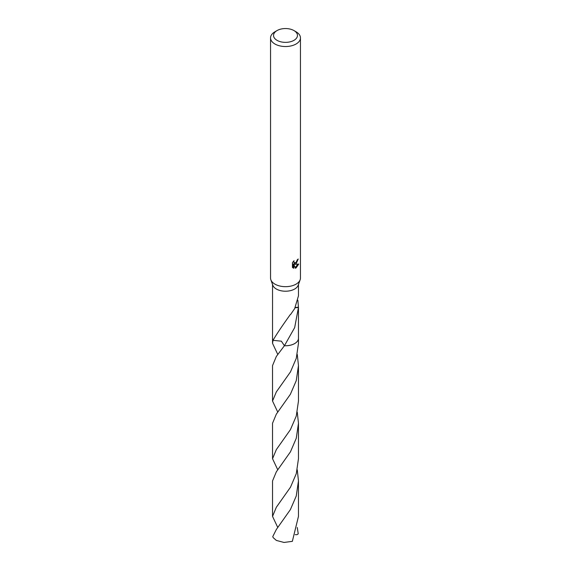 <?xml version="1.0" encoding="UTF-8"?>
<svg xmlns="http://www.w3.org/2000/svg" width="571" height="571" viewBox="0 0 571 571"><rect width="100%" height="100%" fill="white"/><g stroke="black" fill="none" stroke-linecap="round" stroke-linejoin="round"><path stroke-width="0.86" d="M293.958 30.57L296.078 31.798A14.953 8.636 180 0 1 300.453 37.9L300.453 278.034A14.953 8.636 180 0 1 300.146 279.783A14.953 8.636 180 0 1 296.078 284.144A14.953 8.636 180 0 1 281.21 286.307A14.953 8.636 180 0 1 270.854 279.783A14.953 8.636 180 0 1 270.547 278.034L270.547 37.9A14.953 8.636 180 0 1 274.922 31.798L277.042 30.57A11.962 6.909 180 0 1 293.958 30.57A11.962 6.909 180 0 1 293.958 40.341A11.962 6.909 180 0 1 277.042 40.341A11.962 6.909 180 0 1 277.042 30.57L274.922 31.798M300.146 279.783L298.19 285.25A12.962 7.48 180 0 1 294.665 289.026A12.962 7.48 180 0 1 281.781 290.903A12.962 7.48 180 0 1 272.81 285.25L270.854 279.783M296.071 263.795L294.643 264.33L298.74 264.066L296.078 267.949L295.371 268.242L293.822 264.373L293.822 268.277L292.452 267.471L292.452 262.66L294.029 260.711L293.815 261.668L294.393 262.81L296.078 262.496L297.313 259.769A14.953 8.636 0 0 0 298.226 259.013L296.071 263.795M300.453 37.9A14.953 8.636 180 0 1 296.078 44.003A14.953 8.636 180 0 1 279.776 45.873A14.953 8.636 180 0 1 270.547 37.9M298.462 337.982A12.969 7.487 180 0 1 298.469 338.275A12.962 7.48 180 0 1 294.665 343.556A12.962 7.48 180 0 1 284.422 345.726L281.36 341.18L273.031 340.323A12.969 7.487 180 0 1 272.538 338.068M298.462 338.068A12.969 7.487 180 0 1 294.665 343.571A12.969 7.487 180 0 1 284.415 345.733L276.328 356.468L272.531 365.597L272.531 401.028L276.328 391.913L290.482 371.885L296.285 358.317L298.469 343.357L298.469 338.275A12.969 7.487 180 0 1 284.422 345.74L294.665 327.611L298.462 307.483A12.962 7.48 180 0 0 298.447 307.269A8.644 4.989 0 0 0 295.2 307.605M298.462 284.501L298.462 295.864L294.665 308.597L290.61 314.471A12.962 7.48 0 0 1 290.304 314.55C282.103 325.977 276.343 334.563 273.038 340.316L273.038 340.316A12.962 7.48 180 0 1 272.538 338.268A12.969 7.487 180 0 1 272.538 337.982M272.538 284.501L272.553 307.962A12.962 7.48 180 0 1 272.538 307.748L272.538 338.268A12.969 7.487 180 0 0 273.024 340.323L272.531 343.357L272.531 338.275M296.706 261.761L293.929 263.923L294.643 264.33M297.27 260.276L297.398 259.712M294.393 262.81L293.151 261.675M292.752 267.749L293.101 267.863L293.101 263.959L293.822 264.373M295.143 267.656L297.805 264.252M293.101 267.863L293.822 268.277M297.869 300.253L298.447 307.269M295.1 307.79L298.462 307.483M276.335 529.495L272.76 536.597A12.962 7.48 180 0 0 273.288 537.725L276.335 540.416L284.015 542.45L292.345 541.351L298.462 516.391L298.462 480.932L296.256 495.992L290.389 509.603L276.335 529.495M297.263 469.826L298.462 480.932M277.777 469.826L272.538 458.72L276.335 449.598L290.425 429.649L296.27 416.052L298.469 401.035L298.469 365.597L296.249 380.671L290.368 394.304L276.328 414.132L272.531 423.261L272.538 458.72M297.27 354.477L298.469 365.597M297.263 527.511L298.24 533.849L296.956 534.72L295.207 534.649M277.784 527.497L272.538 516.391L276.335 507.255L290.496 487.191L296.299 473.616L298.462 458.72L298.469 423.261L296.27 438.264L290.461 451.818L276.335 471.817L272.538 480.932L272.538 516.391M297.263 412.148L298.469 423.261M277.784 412.155L272.531 401.028M277.784 354.477L272.531 343.357M298.462 338.268L298.462 307.94"/></g></svg>
